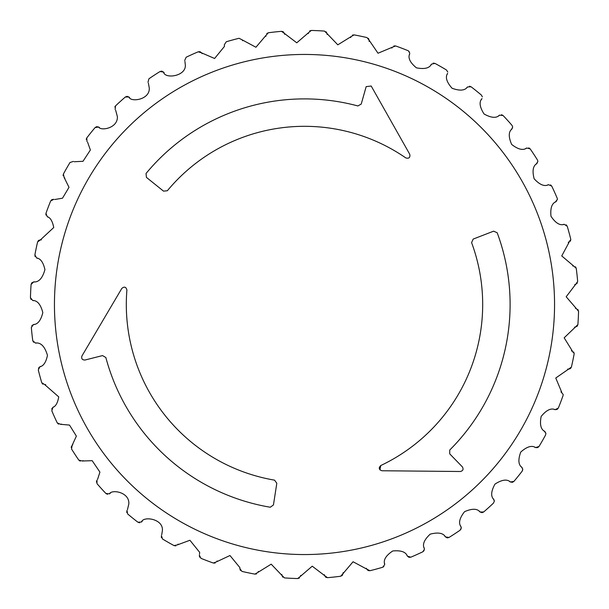 <?xml version="1.0" encoding="UTF-8"?>
<svg xmlns="http://www.w3.org/2000/svg" width="609" height="609" viewBox="0 0 609 609"><rect width="100%" height="100%" fill="white"/><g stroke="black" fill="none" stroke-linecap="round" stroke-linejoin="round"><path stroke-width="0.91" d="M572.666 265.897L573.587 265.958L576.236 268.333A274.134 274.134 0 0 1 577.667 281.51L575.589 284.403L574.698 284.654M36.334 343.103L35.413 343.042L32.764 340.667A274.134 274.134 0 0 1 31.333 327.49L33.411 324.597L34.302 324.346M35.413 343.042C40.818 342.296 44.83 346.407 47.464 355.374C46.018 362.279 43.49 366.07 39.897 366.755L40.734 366.367M45.675 384.576L44.761 384.66L41.762 382.726A274.134 274.134 0 0 1 38.291 369.937L39.897 366.755L38.428 368.209M44.761 384.66L58.738 396.885C57.695 402.846 55.739 406.348 52.892 407.383L53.653 406.865M61.387 424.077L60.497 424.306L57.238 422.867A274.134 274.134 0 0 1 51.803 410.778L52.892 407.383L51.689 408.989M60.497 424.306L69.51 425.074L76.369 436.128L72.083 445.476L72.76 444.844M83.09 460.632L82.245 461.005L78.797 460.092A274.134 274.134 0 0 1 71.542 449L72.083 445.476L71.139 447.31M82.245 461.005L92.187 460.678L99.922 472.12L97.569 479.374M110.237 493.351L109.46 493.846L105.913 493.48A274.134 274.134 0 0 1 97.014 483.66L96.998 480.098L96.351 482.062M109.46 493.846C111.614 489.08 129.831 492.102 128.811 503.993L127.471 509.588M142.171 521.411L141.486 522.027L137.923 522.217A274.134 274.134 0 0 1 127.593 513.912L127.022 510.395L126.695 512.435M141.486 522.027C143.13 515.739 163.966 518.784 162.337 530.949L161.735 534.755M178.102 544.134L177.516 544.849L174.037 545.595A274.134 274.134 0 0 1 162.534 539.011L161.415 535.623L161.393 537.648M177.516 544.849L189.917 540.267L199.661 552.333L199.508 554.259M217.147 560.958L216.682 561.757L213.356 563.036A274.134 274.134 0 0 1 200.962 558.331L199.333 555.164L199.63 557.166M216.682 561.757L229.966 555.515L239.877 567.611L239.839 568.532L239.877 567.611M258.345 571.463L258.003 572.323L254.92 574.112A274.134 274.134 0 0 1 241.948 571.402L239.839 568.532L240.426 570.443M258.003 572.323L271.188 564.17L281.937 575.391L281.83 574.477M300.671 575.398L300.473 576.304L297.71 578.55A274.134 274.134 0 0 1 284.472 577.903L281.937 575.391L282.82 577.187M300.473 576.304L312.227 566.187L324.597 575.589L324.338 574.698M343.095 572.666L343.042 573.587L340.667 576.236A274.134 274.134 0 0 1 327.49 577.667L324.597 575.589L325.731 577.21M342.25 575.444L343.042 573.587L353.068 561.749L366.755 569.103L366.367 568.266M384.576 563.325L384.69 564.604L382.726 567.238A274.134 274.134 0 0 1 369.937 570.709L366.755 569.103L368.125 570.534M384.69 564.612L384.66 564.239C383.213 559.991 385.9 555.568 392.714 550.985C400.912 550.186 405.8 551.891 407.383 556.108L406.865 555.339M424.077 547.613L424.42 549.288L422.867 551.762A274.134 274.134 0 0 1 410.778 557.197L407.383 556.108L408.959 557.304M424.306 548.503C422.212 544.53 424.176 539.741 430.19 534.154C438.153 532.083 443.253 533.004 445.476 536.917L444.844 536.24M460.632 525.91L461.272 527.942L460.092 530.203A274.134 274.134 0 0 1 449 537.458L445.476 536.917L447.219 537.854M461.257 527.653L461.005 526.755C458.311 523.161 459.498 518.13 464.568 511.667C472.112 508.37 477.289 508.485 480.098 512.002L479.374 511.431M493.351 498.763L494.333 501.1L493.48 503.087A274.134 274.134 0 0 1 483.66 511.986L480.098 512.002L481.97 512.649M494.318 500.804L493.846 499.54C490.626 496.404 491.014 491.25 495.003 484.071C501.938 479.641 507.069 478.94 510.395 481.978L509.588 481.529M521.411 466.829L522.766 469.113L522.217 471.077A274.134 274.134 0 0 1 513.912 481.407L510.395 481.978L512.344 482.328M522.781 469.41L522.027 467.514C518.35 464.926 517.932 459.772 520.748 452.061C526.907 446.595 531.87 445.103 535.623 447.585L534.755 447.265M544.134 430.898L545.908 433.364L545.595 434.963A274.134 274.134 0 0 1 539.011 446.466L535.623 447.585L537.602 447.623M545.595 434.963L545.908 433.364L544.849 431.484C540.815 429.497 539.589 424.473 541.173 416.411C546.402 410.055 551.061 407.809 555.164 409.667L554.259 409.492M560.958 391.853L563.18 394.442L563.036 395.644A274.134 274.134 0 0 1 558.331 408.038L555.164 409.667L557.121 409.393M561.757 392.318L555.766 378.014L568.524 369.161L567.603 369.123M571.463 350.655L574.142 353.289L574.112 354.08A274.134 274.134 0 0 1 571.402 367.052L568.524 369.161L570.42 368.582M572.323 350.997L564.17 337.805L575.391 327.063L574.477 327.17M575.398 308.329L576.297 308.527L578.55 311.29A274.134 274.134 0 0 1 577.903 324.528L575.391 327.063L577.172 326.196M576.297 308.527L566.18 296.773L575.589 284.403L577.34 283.063M31.737 325.807L33.411 324.597C37.773 324.407 40.91 320.41 42.82 312.607C40.712 304.47 37.339 300.42 32.696 300.473L30.45 297.71A274.134 274.134 0 0 1 31.097 284.472L33.609 281.937L34.523 281.83M126.314 304.5A178.186 178.186 0 0 0 274.56 480.151L276.806 483.272L273.449 504.952L270.289 507.236A205.598 205.598 0 0 1 105.859 357.536L102.54 355.587L84.978 360.026C82.2 360.003 81.187 358.655 81.941 355.976L121.808 288.422C124.343 286.314 126.04 286.854 126.9 290.036A178.186 178.186 0 0 0 274.56 480.151M33.602 300.671L32.696 300.473M37.53 258.345L36.677 258.003C40.552 258.513 43.3 262.395 44.929 269.642C42.501 278.305 38.725 282.409 33.609 281.937L31.828 282.804M48.042 217.147L47.243 216.682C50.364 217.588 52.526 221.204 53.729 227.538L40.468 239.839L41.397 239.877M64.866 178.102L64.151 177.516L69.007 187.328L62.499 198.199L54.741 199.508M87.589 142.171L90.383 149.997L82.991 161.301L74.237 161.735M115.649 110.237L117.347 116.479C118.23 128.126 100.911 131.316 98.605 127.022L99.412 127.471M148.368 83.09L149.213 87.582C150.636 99.602 130.783 102.723 128.902 96.998L129.626 97.569M184.923 61.387L185.212 64.036C187.397 76.163 164.826 79.482 163.524 72.083L164.156 72.76M224.424 45.675L224.34 44.761L224.447 46.406L214.604 58.487L201.617 52.892L202.135 53.661M578.55 311.29L577.834 309.372M522.629 470.323L522.217 471.077M461.104 528.886L460.092 530.203M424.092 550.597L422.867 551.762M383.86 566.568L382.726 567.238M391.853 48.042L392.318 47.243L378.014 53.234L369.168 40.27L369.123 41.397M430.898 64.866L431.484 64.151C429.497 68.185 424.473 69.411 416.411 67.827C410.055 62.598 407.802 57.939 409.667 53.836L409.492 54.741M466.829 87.589L467.514 86.973C464.926 90.642 459.772 91.068 452.061 88.252C446.595 82.093 445.103 77.13 447.585 73.377L447.265 74.245M498.763 115.649L499.54 115.154C496.404 118.374 491.25 117.986 484.071 113.997C479.641 107.062 478.94 101.931 481.978 98.605L481.529 99.412M525.91 148.368L526.755 147.995C523.154 150.689 518.13 149.502 511.659 144.432C508.37 136.888 508.485 131.711 512.002 128.902L512.649 127.129L511.431 129.626M547.613 184.923L548.503 184.694C544.53 186.788 539.741 184.824 534.154 178.81C532.083 170.84 533.004 165.747 536.917 163.524L537.869 161.446L536.24 164.156M563.325 224.424L564.239 224.34C559.983 225.787 555.568 223.1 550.985 216.286C550.186 208.088 551.891 203.2 556.108 201.617L557.41 199.288L555.339 202.135M570.313 241.263L570.785 239.718L568.266 242.633M163.524 191.135L146.426 177.386L146.031 173.504A205.598 205.598 0 0 1 357.886 105.951L361.236 104.055L366.169 86.623L371.193 86.021L409.773 154.328C410.329 157.571 409.012 158.774 405.822 157.929A178.186 178.186 0 0 0 167.346 190.746L163.524 191.135L146.426 177.386M473.17 239.093L493.617 231.161L497.18 232.76A205.598 205.598 0 0 1 449.754 450.013L449.724 453.857L462.353 466.852C463.715 469.265 463.053 470.818 460.358 471.503L381.919 470.757C378.828 469.615 378.448 467.872 380.77 465.535A178.186 178.186 0 0 0 471.587 242.603L473.17 239.093M573.587 265.958L561.749 255.932L569.103 242.245M570.77 239.421L570.709 239.063A274.134 274.134 0 0 0 567.238 226.274L566.187 224.812M564.239 224.34L567.238 226.274M557.395 198.991L557.197 198.222A274.134 274.134 0 0 0 551.762 186.133L550.544 184.885M548.503 184.694L551.762 186.133M537.854 161.149L537.458 160A274.134 274.134 0 0 0 530.203 148.908L528.802 147.865M526.755 147.995L530.203 148.908M512.633 126.832L511.986 125.34L512.633 126.832M499.54 115.154L503.08 115.52A274.134 274.134 0 0 1 511.986 125.34M482.358 96.884L481.407 95.088L482.358 96.884M467.514 86.973L471.077 86.782A274.134 274.134 0 0 1 481.407 95.088M447.775 72.037L446.466 69.989L447.775 72.037M431.484 64.151L434.963 63.405A274.134 274.134 0 0 1 446.466 69.989M408.905 51.24L409.743 53.211L408.479 50.905M392.318 47.243L395.644 45.964A274.134 274.134 0 0 1 408.03 50.669M368.384 38.344L369.168 40.27L367.052 37.598A274.134 274.134 0 0 0 354.08 34.888L352.345 35.132M350.655 37.537L350.997 36.677L354.08 34.888M350.997 36.677L337.805 44.83L327.063 33.609L327.17 34.523M326.104 31.744L327.063 33.609L324.528 31.097A274.134 274.134 0 0 0 311.29 30.45L309.623 30.968M308.329 33.602L308.527 32.696L311.29 30.45M308.527 32.696L296.773 42.813L284.403 33.411L284.654 34.302M265.897 36.334L265.958 35.413L268.333 32.764A274.134 274.134 0 0 1 281.51 31.333L284.403 33.411L283.269 31.79M265.958 35.413L255.932 47.251L242.245 39.897L242.633 40.734M239.063 38.291L242.245 39.897L239.063 38.291A274.134 274.134 0 0 0 226.274 41.762L224.34 44.761L226.274 41.762M186.133 57.238L184.694 60.497L186.133 57.238A274.134 274.134 0 0 1 198.222 51.803L201.617 52.892L200.041 51.696M148.908 78.797L147.995 82.245L148.908 78.797A274.134 274.134 0 0 1 160 71.542L163.524 72.083L161.781 71.146M115.154 109.46L115.52 105.913A274.134 274.134 0 0 1 125.34 97.014L128.902 96.998L127.03 96.351M86.973 141.486L86.782 137.923A274.134 274.134 0 0 1 95.088 127.593L98.605 127.022L96.656 126.672M69.989 162.534L73.377 161.415L69.989 162.534A274.134 274.134 0 0 0 63.405 174.037L64.151 177.516M47.243 216.682L45.964 213.356A274.134 274.134 0 0 1 50.669 200.962L53.836 199.333L51.872 199.607M36.677 258.003L34.888 254.92A274.134 274.134 0 0 1 37.598 241.948L40.468 239.839L38.573 240.418M409.773 154.328C410.329 157.571 409.012 158.774 405.822 157.929A178.186 178.186 0 0 0 167.346 190.746M357.886 105.951L361.236 104.055M379.94 469.882L380.77 465.535A178.186 178.186 0 0 0 471.587 242.603M449.754 450.013L449.724 453.857L462.353 466.852C463.715 469.265 463.053 470.818 460.358 471.503M113.83 301.942L121.808 288.422C124.343 286.314 126.04 286.854 126.9 290.036M84.978 360.026C82.2 360.003 81.187 358.655 81.941 355.976M105.859 357.536L102.54 355.587M575.482 266.78L576.236 268.333M577.225 326.135L577.903 324.528M574.142 353.289L573.602 351.926M570.488 368.529L571.402 367.052M557.197 409.355L558.331 408.038M537.686 447.592L539.011 446.466M512.435 482.305L513.912 481.407M482.077 512.641L483.66 511.986M447.326 537.861L449 537.458M409.065 557.334L410.778 557.197M368.239 570.58L369.937 570.709M340.667 576.236L342.235 575.459M325.815 577.263L327.49 577.667M297.71 578.55L299.445 577.987M254.92 574.112L256.655 573.861M213.356 563.036L215.183 563.036M174.037 545.595L175.834 545.885M137.923 522.217L139.628 522.781M105.913 493.48L107.466 494.295M78.797 460.092L80.198 461.135M57.238 422.867L58.502 424.146M41.762 382.726L42.813 384.188M32.764 340.667L33.533 342.235M31.767 282.865L31.097 284.472M38.527 240.456L37.598 241.948M51.811 199.645L50.669 200.962M96.587 126.687L95.088 127.593M126.954 96.351L125.34 97.014M161.712 71.139L160 71.542M199.973 51.681L198.222 51.803M268.333 32.764L266.765 33.533M283.215 31.752L281.51 31.333M395.644 45.964L393.894 45.934M434.963 63.405L433.189 63.115M471.077 86.782L469.425 86.219M503.08 115.52L501.534 114.705M30.45 297.71L30.998 299.422M34.888 254.92L35.132 256.655M114.812 107.032L115.52 105.913M86.219 139.392L86.782 137.923M63.092 175.658L63.405 174.037M45.919 215.046L45.964 213.356M55.906 331.486A250.055 250.055 0 0 0 331.486 553.094A250.055 250.055 0 0 0 553.094 277.514A250.055 250.055 0 0 0 277.514 55.906A250.055 250.055 0 0 0 55.906 331.486"/></g></svg>
